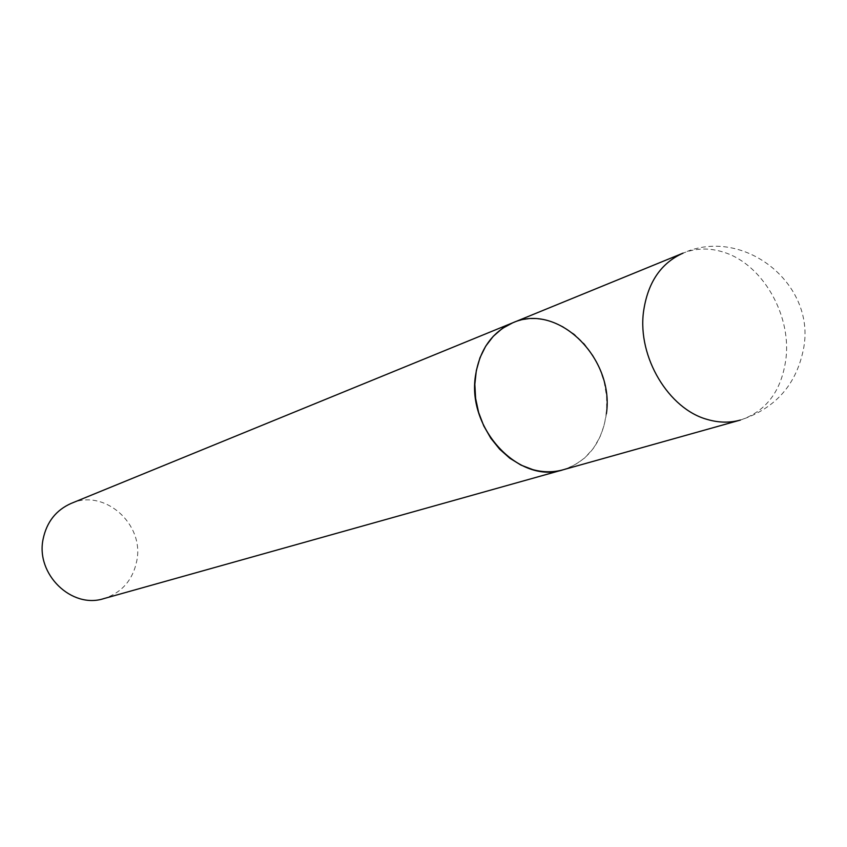 <?xml version="1.0" encoding="UTF-8"?>
<svg xmlns="http://www.w3.org/2000/svg" width="847" height="847" viewBox="0 0 847 847"><rect width="100%" height="100%" fill="white"/><g stroke="black" fill="none" stroke-linecap="round" stroke-linejoin="round"><path stroke-width="0.64" stroke-dasharray="4.24 3.18" d="M606.388 413.717C602.111 442.812 587.723 461.499 563.202 469.767L574.605 465.098L584.748 457.909L593.271 448.497L599.909 437.211L604.419 424.463L606.674 410.7L606.6 396.417L604.207 382.103L599.581 368.265L592.9 355.369L584.366 343.871L574.287 334.173L563.001 326.624L550.899 321.511C537.686 317.519 524.971 317.953 512.731 322.802M71.169 503.404C104.297 488.327 144.466 523.933 136.812 560.735C132.863 580.047 121.883 592.667 103.863 598.596M740.394 420.059C766.8 411.06 782.035 390.192 786.101 357.445C790.876 313.803 762.109 264.444 724.429 252.459C710.061 247.695 696.266 247.917 683.053 253.137C742.607 226.033 815.417 282.93 803.792 347.408C796.942 384.146 775.81 408.36 740.394 420.059"/><path stroke-width="1.27" d="M512.731 322.802L71.169 503.404C56.061 510.106 46.712 521.985 43.123 539.052C35.51 574.139 71.677 609.184 103.863 598.596L740.394 420.059C729.796 422.992 718.807 422.791 707.436 419.487C668.696 409.112 637.526 357.169 643.476 312.024C647.584 282.76 660.776 263.131 683.053 253.137L512.731 322.802L502.356 328.435L493.24 336.323L485.68 346.201L479.974 357.752L476.31 370.615L474.839 384.326L475.622 398.439L478.619 412.447L483.753 425.882L490.837 438.259L499.614 449.154L509.788 458.206L520.99 465.109L532.837 469.64C543.255 472.435 553.387 472.478 563.202 469.767C519.327 484.6 466.655 428.974 475.516 375.539C479.677 349.61 492.086 332.035 512.731 322.802C557.929 302.135 614.731 358.419 606.388 413.717"/></g></svg>

